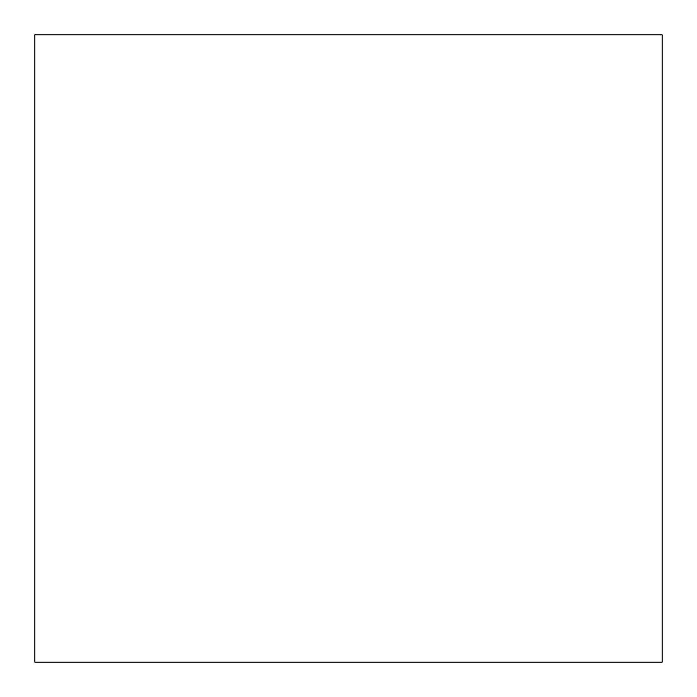 <?xml version="1.0" encoding="UTF-8"?>
<svg xmlns="http://www.w3.org/2000/svg" width="697" height="697" viewBox="0 0 697 697"><rect width="100%" height="100%" fill="white"/><g stroke="black" fill="none" stroke-linecap="round" stroke-linejoin="round"><path stroke-width="1.05" d="M34.85 662.15L34.85 34.85L34.85 662.15L662.15 662.15L662.15 34.85L34.85 34.85L34.85 662.15L34.85 34.85L662.15 34.85L662.15 662.15L34.85 662.15"/></g></svg>
